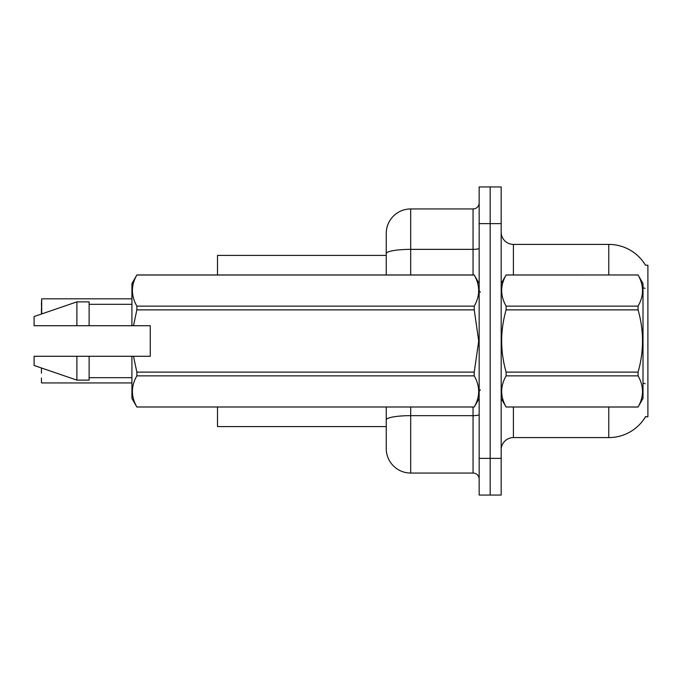<?xml version="1.0" encoding="UTF-8"?>
<svg xmlns="http://www.w3.org/2000/svg" width="682" height="682" viewBox="0 0 682 682"><rect width="100%" height="100%" fill="white"/><g stroke="black" fill="none" stroke-linecap="round" stroke-linejoin="round"><path stroke-width="1.02" d="M645.692 416.446A42.796 42.796 0 0 1 608.77 437.597A42.796 42.796 0 0 0 645.479 416.804L647.9 416.804L647.9 265.196L645.479 265.196M386.242 255.409L217.507 255.409L217.507 274.974M386.242 426.591L217.507 426.591L217.507 407.026M501.176 449.822A12.225 12.225 0 0 1 513.401 437.597L608.77 437.597L608.77 407.026M490.17 458.381L490.17 495.064L501.176 495.064L501.176 458.381L490.17 458.381L490.17 495.064L479.165 495.064L479.165 458.381L490.17 458.381L490.17 223.619L490.17 458.381M479.165 458.381L479.165 186.936L490.17 186.936L490.17 223.619L490.17 186.936L501.176 186.936L501.176 458.381M608.77 274.974L608.77 244.403A42.796 42.796 0 0 1 645.564 265.341A42.796 42.796 0 0 0 608.77 244.403L513.401 244.403A12.225 12.225 0 0 1 501.176 232.178A12.225 12.225 0 0 0 513.401 244.403L513.401 274.974M410.692 407.026L410.692 473.052A24.458 24.458 0 0 1 386.242 448.603L386.242 407.026M410.692 473.052L473.052 473.052L473.052 407.026M386.242 233.397L386.242 253.61L386.242 233.397A24.458 24.458 0 0 1 410.692 208.948L473.052 208.948A6.112 6.112 0 0 0 479.165 202.835M386.242 274.974L386.242 253.61A24.458 4.245 180 0 1 410.692 249.365L473.052 249.365L473.052 208.948M479.165 479.165A6.112 6.112 0 0 0 473.052 473.052M41.44 303.712L41.679 298.827L131.916 298.827L41.679 298.827L41.679 313.49L41.44 303.712M501.176 283.533L506.112 274.974L638.071 274.974L643.007 283.533L643.007 398.467L638.071 406.992C643.987 396.66 643.987 386.285 638.071 375.867L506.112 375.867C500.196 386.2 500.196 396.574 506.112 406.992L638.071 407.026M638.071 274.974L506.112 275.008C500.196 285.34 500.196 295.715 506.112 306.133L506.112 309.875C500.196 330.574 500.196 351.324 506.112 372.125L506.112 375.867M506.112 306.133L638.071 306.133C643.987 295.8 643.987 285.426 638.071 275.008M638.071 306.133L638.071 309.875L506.112 309.875M506.112 372.125L638.071 372.125C643.987 351.324 643.987 330.574 638.071 309.875M638.071 372.125L638.071 375.867M501.176 398.467L506.112 407.026M506.112 406.992L638.071 406.992M133.493 325.715L150.253 325.715L150.253 356.285L133.493 356.285L136.86 372.125L474.229 372.125L478.721 341L474.229 309.875L136.86 309.875L133.493 325.715L131.916 325.715L131.916 283.533L136.86 275.008C130.935 285.34 130.935 295.715 136.86 306.133L474.229 306.133C480.145 295.8 480.145 285.426 474.229 275.008L136.86 275.008M474.229 372.125L474.229 375.867L136.86 375.867C130.935 386.2 130.935 396.574 136.86 406.992L474.229 406.992C480.145 396.66 480.145 386.285 474.229 375.867M133.493 356.285L131.916 356.285L131.916 398.467L136.86 407.026M136.86 372.125L136.86 375.867M131.916 356.285L89.12 356.285L89.12 380.13L76.896 380.13L76.896 356.285L34.1 356.285L34.1 365.458L76.896 380.13M89.12 356.285L76.896 356.285M34.1 356.285L50.272 356.285M479.165 283.533L474.229 275.008M474.229 306.133L474.229 309.875M136.86 406.992L474.229 406.992M136.86 306.133L136.86 309.875M76.896 301.87L76.896 325.715L34.1 325.715L34.1 316.542L76.896 301.87L89.12 301.87L89.12 325.715L131.916 325.715M76.896 325.715L89.12 325.715M41.44 368.51L41.44 373.156M41.679 382.934L131.916 382.934M41.44 382.687L41.44 378.05M41.44 308.596L41.44 313.243M513.401 407.026L513.401 437.597M645.078 288.315A42.796 7.434 180 0 0 643.007 287.795M645.215 383.727A42.796 7.434 180 0 0 643.007 383.165M501.176 223.619L479.165 223.619M479.165 414.588A6.112 1.066 0 0 1 473.052 415.653L410.692 415.653A24.458 4.245 180 0 0 386.242 419.899M410.692 208.948L410.692 274.974M473.052 274.974L473.052 249.365A6.112 1.066 0 0 0 479.165 248.299M480.392 292.092L479.165 290.873M479.165 398.467L474.229 407.026M89.12 377.683L131.916 377.683M136.86 274.974L474.229 274.974M89.12 304.317L131.916 304.317M480.392 389.908L479.165 391.127M41.679 368.263L42.301 368.263M41.679 313.49L43.017 313.49"/></g></svg>
